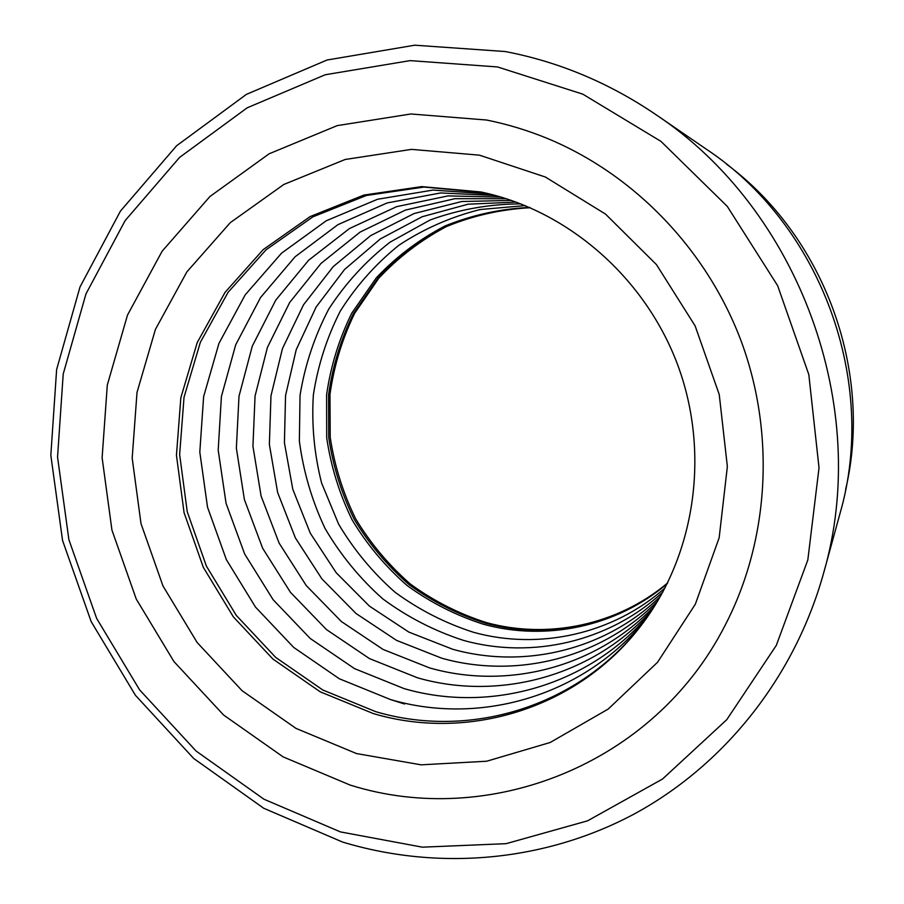 <?xml version="1.0" encoding="UTF-8"?>
<svg xmlns="http://www.w3.org/2000/svg" width="904" height="904" viewBox="0 0 904 904"><rect width="100%" height="100%" fill="white"/><g stroke="black" fill="none" stroke-linecap="round" stroke-linejoin="round"><path stroke-width="1.36" d="M497.516 66.941L410.088 60.624L325.237 74.749L247.21 107.802L179.58 157.409L125.147 220.587L85.936 293.969L63.212 373.996L57.551 457.096L68.896 539.699L96.626 618.37L139.589 689.831L196.089 751.043L263.934 799.204L340.435 831.906L422.371 847.172L506.093 843.669L587.577 820.832L662.553 779.011L726.782 719.663L776.31 645.377L807.837 559.881L819.024 467.843L808.82 374.584L777.632 285.664L727.291 206.383L660.96 141.374L582.786 94.152L497.516 66.941M342.627 842.076L263.674 808.232L193.693 758.479L135.442 695.312L91.157 621.59L62.557 540.468L50.827 455.277L56.624 369.555L80.015 286.941L120.424 211.129L176.574 145.781L246.397 94.378L327.022 60.014L414.778 45.2L505.279 51.539C558.83 61.811 608.968 82.784 655.694 114.48C799.407 209.739 871.851 407.715 823.578 573.226C794.187 678.667 722.94 766.309 633.082 814.606C542.784 862.348 437.152 870.642 342.627 842.076M486.623 120.029C507.099 124.142 527.156 130.199 546.796 138.21C634.382 174.246 707.662 250.238 741.879 343.034C775.643 435.999 768.716 541.338 725.076 625.387C653.807 765.349 488.115 828.697 350.051 785.034L283.088 756.863L223.57 714.996L173.952 661.57L136.233 599.013L111.938 530.094L102.118 457.718L107.305 385.002L127.487 315.112L162.11 251.244L209.943 196.507L269.155 153.782L337.203 125.622L410.924 113.972L486.623 120.029C507.099 124.142 527.156 130.199 546.796 138.21C634.382 174.246 707.662 250.238 741.879 343.034C775.643 435.999 768.716 541.338 725.076 625.387C653.807 765.349 488.115 828.697 350.051 785.034L283.088 756.863L223.57 714.996L173.952 661.57L136.233 599.013L111.938 530.094L102.118 457.718L107.305 385.002L127.487 315.112L162.11 251.244L209.943 196.507L269.155 153.782L337.203 125.622L410.924 113.972L486.623 120.029M655.694 114.48L706.702 149.442C821.261 225.571 878.326 381.511 839.974 513.596L823.578 573.226M726.488 164.121C824.29 236.599 873.524 371.137 845.602 489.618M483.685 192.575L423.976 187.06L366.38 195.479L312.908 216.847L266.115 249.753L228.079 292.308L200.36 342.288L184.032 397.218L179.636 454.542L187.23 511.687L206.394 566.107L236.294 615.409L275.641 657.355L322.784 689.989L375.68 711.651C469.888 739.63 579.227 706.645 641.795 624.607M489.878 194.032L433.027 190.077L377.578 199.253L326.265 220.768L281.494 253.222L245.221 294.817L218.937 343.407L203.626 396.641L199.807 452.056L207.524 507.2L226.362 559.644L255.504 607.092L293.71 647.433L339.384 678.791L390.573 699.583C480.352 725.968 584.21 695.797 645.58 619.5M495.539 195.513L440.564 192.959L387.172 202.937L337.926 224.655L295.111 256.759L260.567 297.495L235.695 344.819L221.412 396.46L218.192 450.102L226.068 503.358L244.634 553.937L273.076 599.646L310.219 638.473L354.526 668.621L404.099 688.611C489.889 713.572 588.786 685.899 648.959 614.709M501.166 197.106L448.056 195.897L396.686 206.643L349.498 228.531L308.614 260.25L275.765 300.128L252.272 346.175L238.995 396.257L236.362 448.124L244.385 499.539L262.657 548.287L290.421 592.278L326.513 629.613L369.453 658.587L417.445 677.785C499.29 701.38 593.34 676.09 652.213 609.861M506.319 198.71L454.938 198.677L405.433 210.078L360.108 232.091L320.976 263.448L289.664 302.512L267.426 347.396L255.052 396.042L252.939 446.305L261.098 496.025L279.11 543.101L306.241 585.543L341.362 621.534L383.07 649.434L429.615 667.92C507.878 690.283 597.533 667.107 655.129 605.307M511.449 200.405L461.786 201.513L414.122 213.525L370.651 235.639L333.248 266.612L303.473 304.874L282.455 348.594L270.974 395.805L269.369 444.463L277.641 492.51L295.393 537.948L321.892 578.865L356.063 613.522L396.54 640.371L441.649 658.168C516.376 679.333 601.714 658.18 657.942 600.697M516.173 202.089L468.091 204.191L422.123 216.745L380.347 238.927L344.526 269.516L316.129 307.021L296.229 349.667L285.551 395.568L284.421 442.768L292.794 489.29L310.298 533.213L336.209 572.74L369.499 606.177L408.845 632.088L452.644 649.241C524.15 669.344 605.567 649.976 660.462 596.369M520.885 203.863C489.471 204.044 459.209 209.423 430.112 219.988L389.997 242.204C365.815 261.12 345.384 283.438 328.717 309.145C314.524 336.288 304.976 365.013 300.038 395.308L299.36 441.05C303.36 471.538 311.936 500.692 325.078 528.512C340.638 555.033 359.894 578.503 382.821 598.9C407.512 617.116 434.417 630.958 463.549 640.405C531.868 659.457 609.409 641.817 662.914 591.973M525.224 205.592L480.193 209.525C450.938 216.881 423.84 228.78 398.901 245.244C375.702 263.968 356.176 285.924 340.299 311.089C326.83 337.61 317.846 365.6 313.349 395.059C311.507 424.812 314.264 454.158 321.621 483.098L338.627 524.173C353.893 549.835 372.685 572.514 395.037 592.222C419.06 609.816 445.231 623.184 473.538 632.303C538.942 650.417 612.968 634.303 665.118 587.86M529.563 207.4C500.081 208.869 471.831 215.095 444.824 226.056C419.083 239.526 396.268 256.747 376.392 277.731L351.848 313.01C339.09 338.91 330.672 366.165 326.593 394.788L326.706 437.864C330.943 466.509 339.407 493.833 352.108 519.856C367.058 544.649 385.409 566.548 407.173 585.566C430.553 602.55 455.989 615.443 483.47 624.257C545.982 641.444 616.517 626.811 667.254 583.668M667.57 583.035C617.048 625.681 547.033 640.1 484.951 623.048C457.593 614.291 432.27 601.465 408.992 584.572C387.319 565.655 369.024 543.869 354.131 519.201C341.452 493.313 333 466.125 328.751 437.626L328.57 394.743C332.593 366.244 340.932 339.102 353.577 313.304L377.94 278.127C397.681 257.199 420.337 239.989 445.932 226.52C472.781 215.525 500.872 209.242 530.207 207.683M480.838 191.953L421.75 186.608L363.905 195.072L310.219 216.542L263.233 249.594L225.051 292.354L197.23 342.548L180.845 397.715L176.45 455.3L184.077 512.692L203.332 567.35L233.356 616.867L272.872 659.016L320.197 691.797L373.318 713.572C468.227 741.8 578.436 708.363 641.185 625.41C694.769 555.655 710.352 454.407 678.226 366.335C645.919 278.319 568.661 211.05 482.702 192.36L480.838 191.953M356.515 753.563L295.97 728.375L242.091 690.712L197.14 642.495L162.969 585.95L141.001 523.608L132.187 458.147L137.012 392.426L155.443 329.35L186.913 271.822L230.283 222.666L283.811 184.472L345.17 159.477L411.478 149.375L479.402 155.16L545.327 177.003L605.522 214.09L656.473 264.635L695.153 325.948L719.245 394.573L727.358 466.554L719.166 537.744L695.357 604.177L657.57 662.248L608.2 709.064L550.174 742.489L486.702 761.224L421.083 764.829L356.515 753.563M530.275 207.717C501.031 209.299 473.063 215.604 446.373 226.599C420.936 240.08 398.427 257.267 378.832 278.161L354.673 313.27C342.141 339.023 333.904 366.131 329.96 394.585L330.231 437.412C334.525 465.876 343.011 493.03 355.701 518.873C370.595 543.507 388.867 565.26 410.495 584.142C433.717 601.002 458.961 613.793 486.216 622.54C547.88 639.49 617.308 625.319 667.604 582.978M390.325 699.515L404.574 704.001"/></g></svg>
